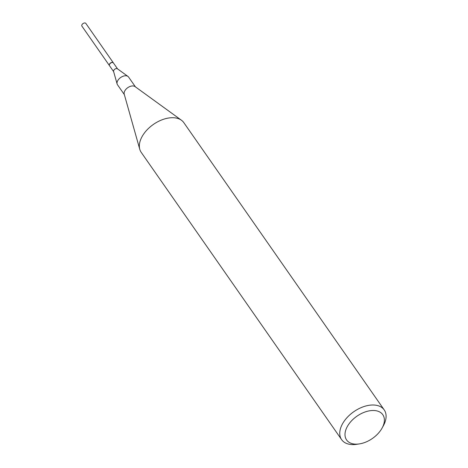 <?xml version="1.0" encoding="UTF-8"?>
<svg xmlns="http://www.w3.org/2000/svg" width="468" height="468" viewBox="0 0 468 468"><rect width="100%" height="100%" fill="white"/><g stroke="black" fill="none" stroke-linecap="round" stroke-linejoin="round"><path stroke-width="0.7" d="M113.373 62.887A2.393 1.468 145.1 0 0 113.326 62.817L85.831 23.4A2.393 1.468 145.1 0 0 83.93 23.102A2.393 1.468 145.1 0 0 81.958 24.734A2.393 1.468 145.1 0 0 81.912 26.132L109.407 65.555A2.393 1.468 145.1 0 0 109.459 65.619M113.326 62.817A2.393 1.468 145.1 0 0 111.431 62.519A2.393 1.468 145.1 0 0 109.459 64.157A2.393 1.468 145.1 0 0 109.407 65.555M355.926 444.15A22.078 13.566 145.1 0 0 359.365 443.91A22.078 13.566 145.1 0 0 382.099 428.05A22.078 13.566 145.1 0 0 373.452 410.489A22.078 13.566 145.1 0 0 347.045 427.038A22.078 13.566 145.1 0 0 355.926 444.15M382.099 428.05L383.409 425.658A25.98 15.959 145.1 0 0 384.234 409.939A25.98 15.959 145.1 0 0 373.236 404.995A25.98 15.959 145.1 0 0 347.004 417.649A25.98 15.959 145.1 0 0 341.628 439.663A25.98 15.959 145.1 0 0 352.62 444.6A25.98 15.959 145.1 0 0 356.663 444.319L359.365 443.91M384.234 409.939L183.825 122.651A25.98 15.959 145.1 0 0 181.455 120.247A25.98 15.959 145.1 0 0 172.832 117.714A25.98 15.959 145.1 0 0 148.45 128.466A25.98 15.959 145.1 0 0 139.78 149.321A25.98 15.959 145.1 0 0 141.219 152.375L341.628 439.663M181.455 120.247L135.053 86.598A6.757 4.148 145.1 0 0 132.813 85.936A6.757 4.148 145.1 0 0 126.477 88.733A6.757 4.148 145.1 0 0 124.219 94.156L139.78 149.321M135.422 86.861L128.577 77.05A6.757 4.148 145.1 0 0 127.957 76.424A6.757 4.148 145.1 0 0 125.716 75.763A6.757 4.148 145.1 0 0 119.381 78.56A6.757 4.148 145.1 0 0 117.123 83.983A6.757 4.148 145.1 0 0 117.497 84.778L124.342 94.589M127.957 76.424L117.427 68.784A2.393 1.468 145.1 0 0 116.631 68.55A2.393 1.468 145.1 0 0 114.391 69.539A2.393 1.468 145.1 0 0 113.589 71.458L117.123 83.983M117.556 68.878L113.42 62.952A2.393 1.468 145.1 0 0 112.408 62.501A2.393 1.468 145.1 0 0 112.039 62.525A2.393 1.468 145.1 0 0 109.576 64.239A2.393 1.468 145.1 0 0 109.5 65.69L113.636 71.616M111.963 62.536A2.182 1.34 145.1 0 0 111.893 62.548A2.182 1.34 145.1 0 0 109.647 64.116A2.182 1.34 145.1 0 0 109.617 64.174"/></g></svg>
